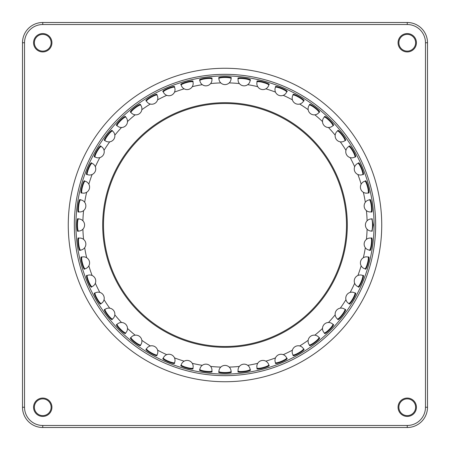 <?xml version="1.0" encoding="UTF-8"?>
<svg xmlns="http://www.w3.org/2000/svg" width="450" height="450" viewBox="0 0 450 450"><rect width="100%" height="100%" fill="white"/><g stroke="black" fill="none" stroke-linecap="round" stroke-linejoin="round"><path stroke-width="0.67" d="M425.475 42.75L427.5 42.75A20.25 20.25 0 0 0 407.25 22.5L42.75 22.5A20.25 20.25 0 0 0 22.5 42.75L22.5 407.25A20.25 20.25 0 0 0 42.75 427.5L42.75 425.475L407.25 425.475A18.225 18.225 0 0 0 425.475 407.25L425.475 42.75A18.225 18.225 0 0 0 407.25 24.525L42.75 24.525A18.225 18.225 0 0 0 24.525 42.75L24.525 407.25A18.225 18.225 0 0 0 42.75 425.475M427.5 42.75L427.5 407.25A20.25 20.25 0 0 1 407.25 427.5L42.75 427.5M415.62 407.25A8.37 8.37 0 0 0 403.065 399.999A8.37 8.37 0 0 0 403.065 414.501A8.37 8.37 0 0 0 415.62 407.25M416.43 407.25A9.18 9.18 0 0 1 402.66 415.204A9.18 9.18 0 0 1 402.66 399.296A9.18 9.18 0 0 1 416.43 407.25M415.62 42.75A8.37 8.37 0 0 0 403.065 35.499A8.37 8.37 0 0 0 403.065 50.001A8.37 8.37 0 0 0 415.62 42.75M416.43 42.75A9.18 9.18 0 0 1 402.66 50.704A9.18 9.18 0 0 1 402.66 34.796A9.18 9.18 0 0 1 416.43 42.75M51.12 42.75A8.37 8.37 0 0 0 38.565 35.499A8.37 8.37 0 0 0 38.565 50.001A8.37 8.37 0 0 0 51.12 42.75M51.93 42.75A9.18 9.18 0 0 1 38.16 50.704A9.18 9.18 0 0 1 38.16 34.796A9.18 9.18 0 0 1 51.93 42.75M51.12 407.25A8.37 8.37 0 0 0 38.565 399.999A8.37 8.37 0 0 0 38.565 414.501A8.37 8.37 0 0 0 51.12 407.25M51.93 407.25A9.18 9.18 0 0 1 38.16 415.204A9.18 9.18 0 0 1 38.16 399.296A9.18 9.18 0 0 1 51.93 407.25M346.5 225A121.5 121.5 0 0 0 164.25 119.779A121.5 121.5 0 0 0 164.25 330.221A121.5 121.5 0 0 0 346.5 225M347.31 225A122.31 122.31 0 0 0 163.845 119.076A122.31 122.31 0 0 0 163.845 330.924A122.31 122.31 0 0 0 347.31 225M381.735 225A156.735 156.735 0 0 0 146.632 89.263A156.735 156.735 0 0 0 146.632 360.737A156.735 156.735 0 0 0 381.735 225M367.093 220.792A142.155 142.155 0 0 0 366.429 210.623M365.332 202.286A142.155 142.155 0 0 0 363.341 192.285M361.164 184.162A142.155 142.155 0 0 0 357.891 174.51M354.668 166.736A142.155 142.155 0 0 0 350.162 157.596M345.954 150.311A142.155 142.155 0 0 0 340.296 141.84M335.171 135.163A142.155 142.155 0 0 0 328.449 127.496M322.504 121.551A142.155 142.155 0 0 0 314.837 114.829M308.166 109.71A142.155 142.155 0 0 0 299.689 104.046M292.393 99.832A142.155 142.155 0 0 0 283.264 95.332M275.49 92.109A142.155 142.155 0 0 0 265.843 88.836M257.715 86.659A142.155 142.155 0 0 0 247.714 84.668M239.377 83.571A142.155 142.155 0 0 0 229.208 82.907M220.792 82.907A142.155 142.155 0 0 0 210.623 83.571M202.286 84.668A142.155 142.155 0 0 0 192.285 86.659M184.157 88.836A142.155 142.155 0 0 0 174.51 92.109M166.736 95.332A142.155 142.155 0 0 0 157.596 99.838M150.311 104.046A142.155 142.155 0 0 0 141.84 109.71M135.163 114.829A142.155 142.155 0 0 0 127.496 121.551M121.551 127.496A142.155 142.155 0 0 0 114.829 135.163M109.71 141.834A142.155 142.155 0 0 0 104.046 150.311M99.838 157.596A142.155 142.155 0 0 0 95.332 166.736M92.109 174.51A142.155 142.155 0 0 0 88.836 184.157M86.659 192.285A142.155 142.155 0 0 0 84.668 202.286M83.571 210.623A142.155 142.155 0 0 0 82.907 220.792M82.907 229.208A142.155 142.155 0 0 0 83.571 239.377M84.668 247.714A142.155 142.155 0 0 0 86.659 257.715M88.836 265.843A142.155 142.155 0 0 0 92.109 275.49M95.332 283.264A142.155 142.155 0 0 0 99.838 292.404M104.046 299.689A142.155 142.155 0 0 0 109.71 308.16M114.829 314.837A142.155 142.155 0 0 0 121.551 322.504M127.496 328.449A142.155 142.155 0 0 0 135.163 335.171M141.834 340.29A142.155 142.155 0 0 0 150.311 345.954M157.596 350.162A142.155 142.155 0 0 0 166.736 354.668M174.51 357.885A142.155 142.155 0 0 0 184.157 361.164M192.285 363.341A142.155 142.155 0 0 0 202.286 365.332M210.623 366.429A142.155 142.155 0 0 0 220.792 367.093M229.202 367.093A142.155 142.155 0 0 0 239.377 366.429M247.714 365.332A142.155 142.155 0 0 0 257.715 363.341M265.843 361.164A142.155 142.155 0 0 0 275.49 357.891M283.264 354.668A142.155 142.155 0 0 0 292.404 350.162M299.689 345.954A142.155 142.155 0 0 0 308.16 340.296M314.837 335.171A142.155 142.155 0 0 0 322.504 328.449M328.449 322.504A142.155 142.155 0 0 0 335.171 314.837M340.29 308.166A142.155 142.155 0 0 0 345.954 299.689M350.162 292.404A142.155 142.155 0 0 0 354.668 283.264M357.891 275.49A142.155 142.155 0 0 0 361.164 265.838M363.341 257.715A142.155 142.155 0 0 0 365.332 247.714M366.429 239.377A142.155 142.155 0 0 0 367.093 229.208M372.009 231.266L373.224 225L372.009 218.734M105.019 309.566C101.396 308.014 112.854 322.931 112.258 318.999M309.566 344.981C308.019 348.598 322.931 337.146 318.999 337.742M84.87 181.294C83.897 177.474 79.037 195.638 81.793 192.78M156.814 95.012C158.85 91.614 142.566 101.014 146.514 100.952M257.22 368.207C254.368 370.963 272.537 366.098 268.706 365.13M100.952 146.514C101.008 142.571 91.614 158.856 95.012 156.814M125.494 117.084C126.579 113.276 113.282 126.579 117.084 125.494M117.084 324.506C113.282 323.421 126.585 336.724 125.494 332.91M131.001 337.742C127.08 337.157 141.992 348.604 140.434 344.981M211.753 78.806C214.909 76.449 196.262 78.913 199.969 80.364M369.636 250.037C371.093 253.721 373.545 235.086 371.188 238.247M192.78 81.793C195.638 79.037 177.474 83.897 181.294 84.87M174.364 87.221C176.822 84.122 159.452 91.316 163.378 91.772M80.364 199.963C78.913 196.262 76.449 214.909 78.806 211.753M303.463 100.952C307.479 101.059 291.218 91.637 293.175 94.995M293.186 354.988C291.156 358.386 307.434 348.986 303.486 349.048M140.434 105.019C141.992 101.396 127.074 112.849 131.001 112.258M91.772 163.378C91.316 159.446 84.122 176.822 87.221 174.364M81.793 257.22C79.037 254.362 83.897 272.526 84.87 268.706M318.999 112.258C322.914 112.837 308.002 101.396 309.566 105.019M324.506 332.916C323.426 336.718 336.724 323.415 332.91 324.506M112.258 131.001C112.843 127.08 101.396 141.992 105.019 140.434M78.806 238.247C76.449 235.091 78.913 253.732 80.364 250.031M78.334 219.054C76.41 215.606 76.41 234.411 78.334 230.946M337.742 318.999C337.168 322.914 348.604 307.997 344.981 309.566M230.946 78.334C234.394 76.41 215.595 76.41 219.054 78.334M87.221 275.636C84.122 273.178 91.316 290.548 91.772 286.616M332.916 125.494C336.718 126.579 323.415 113.276 324.506 117.084M354.988 156.814C358.386 158.844 348.986 142.566 349.048 146.514M362.779 174.364C365.878 176.822 358.678 159.446 358.228 163.384M371.194 211.753C373.551 214.903 371.087 196.268 369.636 199.969M95.012 293.186C91.614 291.156 101.014 307.434 100.952 303.486M286.622 91.772C290.543 91.316 273.178 84.122 275.636 87.221M365.13 268.706C366.098 272.531 370.963 254.362 368.207 257.22M358.228 286.622C358.695 290.537 365.878 273.173 362.779 275.636M368.207 192.78C370.963 195.626 366.092 177.458 365.13 181.299M219.054 371.666C215.601 373.59 234.405 373.59 230.946 371.666M275.631 362.779C273.184 365.878 290.554 358.678 286.616 358.228M238.247 371.194C235.097 373.551 253.738 371.087 250.031 369.636M250.037 80.364C253.738 78.913 235.086 76.449 238.247 78.806M163.378 358.228C159.452 358.684 176.822 365.878 174.364 362.779M146.514 349.048C142.577 348.998 158.861 358.391 156.814 354.988M344.981 140.434C348.604 141.986 337.146 127.069 337.742 131.001M181.294 365.136C177.48 366.103 195.643 370.963 192.78 368.207M199.963 369.636C196.284 371.093 214.914 373.545 211.753 371.188M268.706 84.87C272.526 83.897 254.357 79.037 257.22 81.793M349.048 303.486C349.003 307.423 358.386 291.139 354.988 293.186M407.25 24.525L407.25 22.5M42.75 24.525L42.75 22.5M24.525 42.75L22.5 42.75M22.5 407.25L24.525 407.25M407.25 427.5L407.25 425.475M427.5 407.25L425.475 407.25M374.062 225A149.062 149.062 0 0 1 106.74 315.743A149.062 149.062 0 0 1 134.257 106.74A149.062 149.062 0 0 1 374.062 225M344.526 133.284A150.654 150.654 0 0 0 85.809 167.344A150.654 150.654 0 0 0 244.665 374.366A150.654 150.654 0 0 0 344.526 133.284M352.766 298.766A6.075 1.057 -60 0 0 354.887 292.978A6.075 6.075 0 0 0 346.59 295.2A6.075 6.075 0 0 0 348.812 303.502A6.075 1.057 -60 0 0 352.766 298.766M263.188 82.496A6.075 1.057 -165 0 0 257.046 81.945A6.075 6.075 0 0 0 261.338 89.381A6.075 6.075 0 0 0 268.779 85.089A6.075 1.057 -165 0 0 263.188 82.496M205.746 371.272A6.075 1.057 7.5 0 0 211.905 371.019A6.075 6.075 0 0 0 206.674 364.202A6.075 6.075 0 0 0 199.856 369.433A6.075 1.057 7.5 0 0 205.746 371.272M186.812 367.504A6.075 1.057 15 0 0 192.954 368.055A6.075 6.075 0 0 0 188.657 360.619A6.075 6.075 0 0 0 181.221 364.911A6.075 1.057 15 0 0 186.812 367.504M342.045 135.191A6.075 1.057 -127.5 0 0 337.511 131.012A6.075 6.075 0 0 0 336.386 139.528A6.075 6.075 0 0 0 344.908 140.653A6.075 1.057 -127.5 0 0 342.045 135.191M151.234 352.766A6.075 1.057 30 0 0 157.022 354.892A6.075 6.075 0 0 0 154.8 346.59A6.075 6.075 0 0 0 146.498 348.817A6.075 1.057 30 0 0 151.234 352.766M168.542 361.299A6.075 1.057 22.5 0 0 174.561 362.649A6.075 6.075 0 0 0 171.27 354.713A6.075 6.075 0 0 0 163.333 358.003A6.075 1.057 22.5 0 0 168.542 361.299M244.254 78.728A6.075 1.057 -172.5 0 0 238.095 78.981A6.075 6.075 0 0 0 243.326 85.798A6.075 6.075 0 0 0 250.144 80.567A6.075 1.057 -172.5 0 0 244.254 78.728M244.254 371.272A6.075 1.057 -7.5 0 0 250.138 369.433A6.075 6.075 0 0 0 243.326 364.202A6.075 6.075 0 0 0 238.095 371.019A6.075 1.057 -7.5 0 0 244.254 371.272M281.458 361.299A6.075 1.057 -22.5 0 0 286.667 358.003A6.075 6.075 0 0 0 278.73 354.713A6.075 6.075 0 0 0 275.439 362.649A6.075 1.057 -22.5 0 0 281.458 361.299M372.532 225A6.075 1.057 -90 0 0 371.481 218.925A6.075 6.075 0 0 0 365.406 225A6.075 6.075 0 0 0 371.481 231.075A6.075 1.057 -90 0 0 372.532 225M225 372.532A6.075 1.057 0 0 0 231.075 371.481A6.075 6.075 0 0 0 225 365.406A6.075 6.075 0 0 0 218.925 371.481A6.075 1.057 0 0 0 225 372.532M367.509 186.817A6.075 1.057 -105 0 0 364.916 181.221A6.075 6.075 0 0 0 360.619 188.662A6.075 6.075 0 0 0 368.061 192.954A6.075 1.057 -105 0 0 367.509 186.817M361.299 281.458A6.075 1.057 -67.5 0 0 362.649 275.439A6.075 6.075 0 0 0 354.713 278.73A6.075 6.075 0 0 0 358.003 286.667A6.075 1.057 -67.5 0 0 361.299 281.458M367.509 263.188A6.075 1.057 -75 0 0 368.061 257.046A6.075 6.075 0 0 0 360.619 261.343A6.075 6.075 0 0 0 364.916 268.779A6.075 1.057 -75 0 0 367.509 263.188M281.458 88.701A6.075 1.057 -157.5 0 0 275.439 87.351A6.075 6.075 0 0 0 278.73 95.288A6.075 6.075 0 0 0 286.667 91.997A6.075 1.057 -157.5 0 0 281.458 88.701M97.234 298.766A6.075 1.057 60 0 0 101.183 303.502A6.075 6.075 0 0 0 103.41 295.2A6.075 6.075 0 0 0 95.108 292.978A6.075 1.057 60 0 0 97.234 298.766M371.272 205.746A6.075 1.057 -97.5 0 0 369.433 199.862A6.075 6.075 0 0 0 364.202 206.674A6.075 6.075 0 0 0 371.019 211.905A6.075 1.057 -97.5 0 0 371.272 205.746M361.299 168.542A6.075 1.057 -112.5 0 0 358.003 163.333A6.075 6.075 0 0 0 354.713 171.27A6.075 6.075 0 0 0 362.649 174.561A6.075 1.057 -112.5 0 0 361.299 168.542M352.766 151.234A6.075 1.057 -120 0 0 348.817 146.498A6.075 6.075 0 0 0 346.59 154.8A6.075 6.075 0 0 0 354.892 157.022A6.075 1.057 -120 0 0 352.766 151.234M329.321 120.679A6.075 1.057 -135 0 0 324.281 117.129A6.075 6.075 0 0 0 324.281 125.719A6.075 6.075 0 0 0 332.871 125.719A6.075 1.057 -135 0 0 329.321 120.679M88.701 281.458A6.075 1.057 67.5 0 0 91.997 286.667A6.075 6.075 0 0 0 95.288 278.73A6.075 6.075 0 0 0 87.351 275.439A6.075 1.057 67.5 0 0 88.701 281.458M225 77.468A6.075 1.057 180 0 0 218.925 78.519A6.075 6.075 0 0 0 225 84.594A6.075 6.075 0 0 0 231.075 78.519A6.075 1.057 180 0 0 225 77.468M342.045 314.809A6.075 1.057 -52.5 0 0 344.908 309.347A6.075 6.075 0 0 0 336.386 310.472A6.075 6.075 0 0 0 337.511 318.988A6.075 1.057 -52.5 0 0 342.045 314.809M77.468 225A6.075 1.057 90 0 0 78.519 231.075A6.075 6.075 0 0 0 84.594 225A6.075 6.075 0 0 0 78.519 218.925A6.075 1.057 90 0 0 77.468 225M78.728 244.254A6.075 1.057 82.5 0 0 80.567 250.138A6.075 6.075 0 0 0 85.798 243.326A6.075 6.075 0 0 0 78.981 238.095A6.075 1.057 82.5 0 0 78.728 244.254M107.955 135.191A6.075 1.057 127.5 0 0 105.092 140.653A6.075 6.075 0 0 0 113.614 139.528A6.075 6.075 0 0 0 112.489 131.012A6.075 1.057 127.5 0 0 107.955 135.191M329.321 329.321A6.075 1.057 -45 0 0 332.871 324.281A6.075 6.075 0 0 0 324.281 324.281A6.075 6.075 0 0 0 324.281 332.871A6.075 1.057 -45 0 0 329.321 329.321M314.809 107.955A6.075 1.057 -142.5 0 0 309.347 105.092A6.075 6.075 0 0 0 310.472 113.614A6.075 6.075 0 0 0 318.988 112.489A6.075 1.057 -142.5 0 0 314.809 107.955M82.496 263.183A6.075 1.057 75 0 0 85.089 268.779A6.075 6.075 0 0 0 89.381 261.338A6.075 6.075 0 0 0 81.945 257.046A6.075 1.057 75 0 0 82.496 263.183M88.701 168.542A6.075 1.057 112.5 0 0 87.351 174.561A6.075 6.075 0 0 0 95.288 171.27A6.075 6.075 0 0 0 91.997 163.333A6.075 1.057 112.5 0 0 88.701 168.542M135.191 107.955A6.075 1.057 142.5 0 0 131.012 112.489A6.075 6.075 0 0 0 139.528 113.614A6.075 6.075 0 0 0 140.653 105.092A6.075 1.057 142.5 0 0 135.191 107.955M298.766 352.766A6.075 1.057 -30 0 0 303.502 348.817A6.075 6.075 0 0 0 295.2 346.59A6.075 6.075 0 0 0 292.978 354.892A6.075 1.057 -30 0 0 298.766 352.766M298.761 97.234A6.075 1.057 -150 0 0 292.973 95.108A6.075 6.075 0 0 0 295.194 103.41A6.075 6.075 0 0 0 303.491 101.183A6.075 1.057 -150 0 0 298.761 97.234M78.728 205.746A6.075 1.057 97.5 0 0 78.981 211.905A6.075 6.075 0 0 0 85.798 206.674A6.075 6.075 0 0 0 80.567 199.856A6.075 1.057 97.5 0 0 78.728 205.746M168.542 88.701A6.075 1.057 157.5 0 0 163.333 91.997A6.075 6.075 0 0 0 171.27 95.288A6.075 6.075 0 0 0 174.561 87.351A6.075 1.057 157.5 0 0 168.542 88.701M186.817 82.496A6.075 1.057 165 0 0 181.221 85.089A6.075 6.075 0 0 0 188.662 89.381A6.075 6.075 0 0 0 192.954 81.945A6.075 1.057 165 0 0 186.817 82.496M371.272 244.254A6.075 1.057 -82.5 0 0 371.019 238.095A6.075 6.075 0 0 0 364.202 243.326A6.075 6.075 0 0 0 369.433 250.144A6.075 1.057 -82.5 0 0 371.272 244.254M205.746 78.728A6.075 1.057 172.5 0 0 199.862 80.567A6.075 6.075 0 0 0 206.674 85.798A6.075 6.075 0 0 0 211.905 78.981A6.075 1.057 172.5 0 0 205.746 78.728M135.191 342.045A6.075 1.057 37.5 0 0 140.653 344.908A6.075 6.075 0 0 0 139.528 336.386A6.075 6.075 0 0 0 131.012 337.511A6.075 1.057 37.5 0 0 135.191 342.045M120.679 329.321A6.075 1.057 45 0 0 125.719 332.871A6.075 6.075 0 0 0 125.719 324.281A6.075 6.075 0 0 0 117.129 324.281A6.075 1.057 45 0 0 120.679 329.321M120.679 120.679A6.075 1.057 135 0 0 117.129 125.719A6.075 6.075 0 0 0 125.719 125.719A6.075 6.075 0 0 0 125.719 117.129A6.075 1.057 135 0 0 120.679 120.679M97.234 151.234A6.075 1.057 120 0 0 95.108 157.022A6.075 6.075 0 0 0 103.41 154.8A6.075 6.075 0 0 0 101.183 146.498A6.075 1.057 120 0 0 97.234 151.234M263.183 367.504A6.075 1.057 -15 0 0 268.779 364.911A6.075 6.075 0 0 0 261.338 360.619A6.075 6.075 0 0 0 257.046 368.055A6.075 1.057 -15 0 0 263.183 367.504M151.234 97.234A6.075 1.057 150 0 0 146.498 101.183A6.075 6.075 0 0 0 154.8 103.41A6.075 6.075 0 0 0 157.022 95.108A6.075 1.057 150 0 0 151.234 97.234M82.496 186.812A6.075 1.057 105 0 0 81.945 192.954A6.075 6.075 0 0 0 89.381 188.662A6.075 6.075 0 0 0 85.089 181.221A6.075 1.057 105 0 0 82.496 186.812M314.809 342.045A6.075 1.057 -37.5 0 0 318.988 337.511A6.075 6.075 0 0 0 310.472 336.386A6.075 6.075 0 0 0 309.347 344.908A6.075 1.057 -37.5 0 0 314.809 342.045M107.955 314.809A6.075 1.057 52.5 0 0 112.489 318.988A6.075 6.075 0 0 0 113.608 310.472A6.075 6.075 0 0 0 105.092 309.347A6.075 1.057 52.5 0 0 107.955 314.809M355.584 293.383L354.887 292.978M349.509 303.902L348.812 303.502M257.254 81.163L257.046 81.945M268.988 84.308L268.779 85.089M211.798 371.812L211.905 371.019M199.755 370.232L199.856 369.433M192.746 368.837L192.954 368.055M181.013 365.687L181.221 364.911M338.152 130.523L337.511 131.012M345.544 140.164L344.908 140.653M156.617 355.584L157.022 354.892M146.098 349.509L146.498 348.817M174.251 363.392L174.561 362.649M163.024 358.746L163.333 358.003M238.202 78.188L238.095 78.981M250.245 79.768L250.144 80.567M250.245 370.232L250.138 369.433M238.196 371.812L238.095 371.019M286.976 358.746L286.667 358.003M275.749 363.397L275.439 362.649M372.279 218.925L371.481 218.925M372.285 231.075L371.481 231.075M231.075 372.279L231.075 371.481M218.925 372.279L218.925 371.481M365.692 181.013L364.916 181.221M368.837 192.746L368.061 192.954M363.392 275.749L362.649 275.439M358.746 286.976L358.003 286.667M368.837 257.254L368.061 257.046M365.692 268.988L364.916 268.779M275.749 86.603L275.439 87.351M286.976 91.254L286.667 91.997M100.491 303.902L101.183 303.502M94.416 293.377L95.108 292.978M370.226 199.755L369.433 199.862M371.812 211.804L371.019 211.905M358.746 163.024L358.003 163.333M363.397 174.251L362.649 174.561M349.509 146.098L348.817 146.498M355.584 156.623L354.892 157.022M324.849 116.561L324.281 117.129M333.439 125.151L332.871 125.719M91.254 286.976L91.997 286.667M86.603 275.749L87.351 275.439M218.925 77.721L218.925 78.519M231.075 77.721L231.075 78.519M345.544 309.836L344.908 309.347M338.152 319.478L337.511 318.988M77.715 231.075L78.519 231.075M77.721 218.925L78.519 218.925M79.768 250.245L80.567 250.138M78.188 238.202L78.981 238.095M104.456 140.164L105.092 140.653M111.853 130.523L112.489 131.012M333.439 324.849L332.871 324.281M324.849 333.439L324.281 332.871M309.836 104.456L309.347 105.092M319.478 111.847L318.988 112.489M84.313 268.988L85.089 268.779M81.163 257.254L81.945 257.046M86.608 174.251L87.351 174.561M91.254 163.024L91.997 163.333M130.523 111.847L131.012 112.489M140.164 104.456L140.653 105.092M303.902 349.509L303.502 348.817M293.377 355.584L292.978 354.892M293.372 94.416L292.973 95.108M303.902 100.479L303.491 101.183M78.188 211.798L78.981 211.905M79.768 199.755L80.567 199.856M163.024 91.254L163.333 91.997M174.251 86.603L174.561 87.351M181.013 84.313L181.221 85.089M192.746 81.163L192.954 81.945M371.812 238.202L371.019 238.095M370.232 250.245L369.433 250.144M199.755 79.768L199.862 80.567M211.798 78.182L211.905 78.981M140.164 345.544L140.653 344.908M130.523 338.147L131.012 337.511M125.151 333.439L125.719 332.871M116.561 324.849L117.129 324.281M116.561 125.151L117.129 125.719M125.151 116.561L125.719 117.129M94.416 156.617L95.108 157.022M100.491 146.098L101.183 146.498M268.988 365.692L268.779 364.911M257.254 368.837L257.046 368.055M146.098 100.491L146.498 101.183M156.623 94.416L157.022 95.108M81.163 192.746L81.945 192.954M84.308 181.013L85.089 181.221M319.478 338.152L318.988 337.511M309.836 345.544L309.347 344.908M111.847 319.483L112.489 318.988M104.456 309.836L105.092 309.347"/></g></svg>
